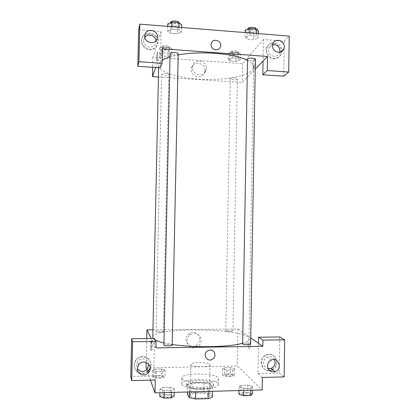 <?xml version="1.0" encoding="UTF-8"?>
<svg xmlns="http://www.w3.org/2000/svg" width="420" height="420" viewBox="0 0 420 420"><rect width="100%" height="100%" fill="white"/><g stroke="black" fill="none" stroke-linecap="round" stroke-linejoin="round"><path stroke-width="0.32" stroke-dasharray="2.1 1.58" d="M190.927 364.791C192.145 367.311 210.551 367.332 210.026 364.817C210.472 362.103 190.47 361.72 190.811 364.45L190.927 364.791M190.312 395.892C191.52 399.01 209.963 398.953 209.449 395.845C209.906 392.48 189.872 392.096 190.197 395.472L190.312 395.892M208.173 391.414L208.226 388.752C210.289 388.353 211.722 387.839 212.525 387.209L210.194 384.058L204.083 382.872L192.071 383.171L191.888 392.711L203.9 392.375L210.016 393.629L212.341 396.979M191.888 392.711L187.478 394.27M208.226 388.752L195.767 389.088L195.715 391.76M189.462 391.933L189.546 387.823L187.666 384.636L187.52 391.991M189.546 387.823L195.767 389.088M192.071 383.171L187.666 384.636M202.346 389.429C192.911 389.356 187.64 388.122 186.538 385.733C186.118 381.281 214.074 381.817 213.481 386.248C212.972 388.038 209.26 389.099 202.346 389.429M202.382 387.45C209.297 387.119 213.008 386.075 213.512 384.31C214.106 379.937 186.155 379.397 186.575 383.791L186.727 384.316C188.759 386.389 193.982 387.434 202.382 387.45M204.083 382.872L203.9 392.375M212.525 387.209L212.447 391.293M210.194 384.058L210.016 393.629M181.939 384.437C183.871 389.981 219.434 389.975 218.327 384.468C219.061 378.52 181.256 377.795 181.76 383.764L181.939 384.437M182.059 378.588C183.992 383.917 219.544 383.943 218.431 378.646C219.161 372.929 181.372 372.204 181.881 377.942L182.059 378.588M162.881 387.424L169.958 387.235L174.269 388.742L171.47 390.474L164.241 390.668L159.968 389.125L162.881 387.424L169.958 387.235L174.279 388.742L171.46 390.474L164.241 390.668L159.962 389.125L162.887 387.424L162.729 394.679L169.811 394.48L174.122 396.05M155.206 369.149L161.469 369.017L165.207 370.199L162.645 371.537L156.266 371.674L152.56 370.466L155.206 369.149L161.469 369.017L165.212 370.199L162.635 371.537L156.266 371.674L152.554 370.471L155.211 369.149L155.069 375.548L161.338 375.406L165.071 376.64L162.509 378.042L156.125 378.194L152.418 376.934L155.069 375.548M238.901 394.175L240.881 392.459L247.643 392.264L247.763 385.187L241.001 385.366L247.763 385.187L252.672 386.642L250.814 388.311L243.92 388.495L239.022 387.009L243.925 388.495L250.814 388.311L252.683 386.642L247.753 385.193M238.964 390.558L239.022 387.009L241.001 385.366L239.017 387.009M150.434 380.131L146.732 369.768M146.066 367.899L237.321 366.035L262.143 389.912M234.633 375.029L232.811 376.388L226.69 376.53L222.495 375.312L224.406 373.973L230.428 373.837L234.633 375.029L234.743 368.723L232.922 370.015L226.805 370.146L222.611 368.981L224.522 367.7L230.538 367.574L234.743 368.723L232.916 370.015L226.805 370.146L222.605 368.981L224.527 367.705L230.538 367.574L234.749 368.718M248.152 343.276C248.157 345.807 248.467 347.555 249.076 348.506C250.488 350.474 250.924 341.234 249.485 339.717C248.729 339.176 248.288 340.363 248.152 343.276C248.283 340.363 248.729 339.176 249.485 339.717C250.924 341.234 250.488 350.474 249.071 348.506C248.467 347.555 248.157 345.807 248.147 343.276M279.757 336.966L279.211 373.07L257.964 373.558L258.458 343.266M257.964 373.558L262.343 377.433M152.953 329.826L237.962 329.033L237.321 366.035M237.962 329.033L250.745 337.911M268.669 370.293L270.895 369.899C280.922 366.923 275.609 350.322 266.049 354.806C258.232 357.719 260.458 370.892 268.669 370.293M270.895 369.899L271.472 370.361L269.236 370.75C261.004 371.354 258.767 358.139 266.611 355.215C275.363 351.02 281.447 365.489 272.753 369.8M274.486 359.641C272.79 356.916 270.412 356.055 267.356 357.053C264.988 358.187 263.718 360.092 263.545 362.78C263.702 365.883 265.209 367.831 268.06 368.624M279.211 373.07L284.135 376.908M199.768 339.176C200.104 333.68 193.289 330.131 188.937 333.559C181.797 338.3 188.764 349.918 196.03 345.424C198.371 343.996 199.616 341.911 199.768 339.176M146.711 338.546L146.191 362.381M201.112 340.589C200.959 343.361 199.694 345.471 197.327 346.92C189.966 351.477 182.91 339.712 190.145 334.903C194.549 331.427 201.448 335.024 201.112 340.589M151.305 346.353C151.205 349.367 151.016 350.584 150.749 350.007C150.234 348.411 150.538 338.951 151.042 340.961L151.305 346.353M154.487 338.457L153.678 375.942L155.269 380.011M155.957 347.881L151.237 338.494M152.292 346.343L152.024 340.945C151.515 338.94 151.205 348.395 151.725 349.991C152.003 350.569 152.192 349.351 152.292 346.343M142.333 373.065C144.701 372.971 146.732 372.057 148.423 370.33C151.751 365.857 151.52 361.736 147.719 357.966C143.078 355.273 138.999 356.108 135.492 360.476C131.901 365.773 136.085 373.459 142.333 373.065M153.678 375.942L130.772 376.467M147.998 371.385C146.391 372.755 144.559 373.48 142.49 373.553C136.216 373.947 132.017 366.24 135.623 360.922C140.742 351.95 154.922 359.336 150.197 368.456M148.906 364.361C148.696 358.691 140.459 356.848 137.482 361.835L136.4 365.279L137.366 368.739M210.194 349.976L207.349 350.942M250.64 344.148C250.84 343.198 242.361 342.919 242.534 343.88M172.195 345.14C172.405 344.143 163.737 344.064 163.9 345.067M225.86 331.044C226.548 331.727 233.126 331.784 232.942 331.107C233.116 330.367 225.629 330.162 225.782 330.918L225.86 331.044M156.072 331.737C156.314 332.477 163.559 332.472 163.375 331.732C163.564 330.955 155.904 330.897 156.056 331.674L156.072 331.737M153.232 338.473L155.363 340.095M163.947 342.935L172.21 344.463M242.545 343.24C246.855 341.985 249.029 340.62 249.06 339.139C249.727 328.214 152.549 326.345 152.791 337.292M247.375 60.312C251.57 62.496 253.649 64.748 253.617 67.069C253.323 74.587 230.255 79.973 205.895 79.448C181.529 79.039 158.686 72.765 158.681 65.247L158.928 63.982L162.131 60.417M169.974 56.926L178.19 54.936M161.606 74.151L161.584 74.245C161.385 75.401 168.446 75.768 168.782 74.623L168.809 74.519C169.029 73.364 161.884 72.996 161.606 74.151M255.392 59.278C255.544 60.779 247.186 60.806 247.391 59.304M178.211 53.87C178.364 55.451 169.827 55.146 170.042 53.582M230.391 78.677C231.095 77.637 237.589 77.868 237.374 78.923C237.515 80.105 230.118 80.052 230.302 78.871L230.391 78.677M162.377 48.783L155.699 67.531M158.429 77.007L242.235 82.441L255.229 69.085M211.302 43.376L211.097 44.678M272.664 44.741C271.026 45.171 269.829 46.158 269.073 47.707L268.548 50.048C268.17 56.059 277.037 58.774 279.368 53.393L279.809 52.169M281.852 51.298L281.054 54.39C279.547 57.094 277.247 58.401 274.144 58.307C268.863 58.118 264.952 51.545 267.325 46.814C270.275 39.428 282.282 42.893 281.862 50.957M273.567 58.873C276.659 58.963 278.959 57.661 280.455 54.968C285.227 46.305 270.606 38.183 266.768 47.418C264.406 52.133 268.301 58.684 273.567 58.873M144.905 37.212L143.687 40.656C143.215 47.954 155.064 49.623 155.909 42.415L155.946 40.766M157.274 38.115L157.915 42.887C156.854 47.103 154.103 49.219 149.667 49.24C144.312 48.232 141.655 45.045 141.687 39.685C142.296 31.862 154.271 30.665 157.253 38.073M149.489 49.859C153.914 49.833 156.655 47.723 157.71 43.523C159.857 33.254 142.511 29.768 141.54 40.331C141.503 45.675 144.154 48.851 149.489 49.859M138.653 29.757L161.107 31.516L160.325 67.841M283.721 76.183L284.251 41.155L263.398 39.522L263.046 61.047M284.251 41.155L289.228 36.094M245.049 37.06L246.939 39.223L253.559 39.742L258.442 38.115L256.662 35.926L249.916 35.39L245.044 37.06L246.928 39.223L253.559 39.742L258.431 38.115L256.667 35.926L249.916 35.39L245.049 37.06L245.128 32.571M240.235 53.96L238.497 52.175L232.491 51.734L228.317 53.083L230.144 54.847L236.056 55.282L240.235 53.96L240.13 60.071L238.392 58.343L232.381 57.913L228.207 59.215L230.034 60.921L235.946 61.341L240.135 60.071L238.382 58.343M238.497 52.175L238.392 58.343L232.381 57.913L228.202 59.215M228.317 53.083L228.207 59.215L230.044 60.921M171.948 48.946L169.496 47.077L163.233 46.615L159.532 48.038L162.067 49.886L168.221 50.332L171.948 48.946L171.817 55.183L169.355 53.371L163.097 52.92L159.39 54.29L161.941 56.081L168.089 56.516L171.822 55.183M181.676 27.494L181.582 32.072L178.915 29.762L171.838 29.206L167.57 30.97L170.357 33.248M167.669 26.376L167.57 30.97L170.347 33.248L177.282 33.794L181.592 32.078M167.722 23.903L170.494 26.255L170.347 33.248L177.282 33.794L181.582 32.072L178.904 29.768M178.967 27.279L178.915 29.762L171.838 29.206L167.564 30.97M161.107 31.516L152.891 57.272L242.56 63.599L263.398 39.522M204.944 70.481C205.459 62.801 193.389 60.333 191.567 67.783C188.837 75.894 202.209 80.698 204.593 72.508L204.944 70.481M242.56 63.599L242.235 82.441M152.891 57.272L152.665 67.326M206.335 68.397L205.978 70.455C203.569 78.75 190.029 73.873 192.791 65.657C194.639 58.112 206.855 60.622 206.335 68.397M157.621 55.382C157.453 59.54 157.201 61.498 156.854 61.252C156.408 59.934 157.07 50.405 157.49 52.148L157.621 55.382L157.49 52.148C157.07 50.405 156.413 59.934 156.854 61.252C157.201 61.498 157.458 59.54 157.621 55.382M252.829 64.785L253.318 67.951C254.489 69.746 255.88 60.522 254.63 59.157C253.691 58.9 253.092 60.779 252.829 64.785M252.824 64.785C253.092 60.779 253.691 58.9 254.63 59.157C255.875 60.522 254.489 69.746 253.318 67.951L252.824 64.785M162.162 48.232C162.446 46.883 169.58 47.287 169.355 48.631C169.491 50.064 161.947 49.76 162.141 48.342L162.162 48.232M171.817 55.183L169.36 53.371L163.097 52.92L159.395 54.29L161.931 56.081L168.089 56.516L171.817 55.183M169.496 47.077L169.36 53.371M163.233 46.615L163.097 52.92M159.532 48.038L159.395 54.29M162.067 49.886L161.931 56.081M168.221 50.332L168.089 56.516M162.204 46.441C162.482 45.087 169.617 45.491 169.391 46.851C169.528 48.295 161.989 47.99 162.183 46.557L162.204 46.441M230.843 53.272C231.556 52.059 238.035 52.306 237.82 53.534C237.956 54.904 230.57 54.868 230.759 53.498L230.843 53.272M232.491 51.734L232.381 57.913M230.144 54.847L230.034 60.921L235.946 61.341L240.13 60.071M236.056 55.282L235.946 61.341M230.874 51.518C231.588 50.3 238.066 50.547 237.851 51.786C237.988 53.172 230.601 53.135 230.79 51.755L230.874 51.518M170.494 26.255L177.429 26.812L181.729 25.032M170.688 24.139C171.071 22.433 179.072 22.901 178.815 24.612C178.962 26.45 170.441 26.124 170.662 24.302L170.688 24.139M171.89 26.712L171.838 29.206M177.429 26.812L177.282 33.794M178.857 22.601C179.004 24.449 170.483 24.124 170.704 22.286M245.17 30.151L247.044 32.387L253.675 32.918L258.547 31.227M248.005 30.377C248.918 28.859 256.111 29.117 255.869 30.655C256.016 32.398 247.669 32.45 247.879 30.707L248.005 30.377M258.505 33.637L258.431 38.115M256.709 33.495L256.667 35.926M249.958 32.954L249.916 35.39M247.044 32.387L246.928 39.223M253.675 32.918L253.559 39.742M255.901 28.681C256.048 30.445 247.7 30.497 247.916 28.739M155.101 376.871C155.337 377.953 162.603 377.879 162.424 376.803C162.619 375.669 154.943 375.648 155.085 376.782L155.101 376.871M165.207 370.199L165.071 376.64M162.645 371.537L162.509 378.042M156.266 371.674L156.125 378.194M152.56 370.466L152.418 376.934M161.469 369.017L161.338 375.406M155.101 376.887C155.337 377.969 162.603 377.895 162.424 376.819C162.619 375.68 154.943 375.659 155.085 376.798L155.101 376.887M225.067 375.254C225.75 376.236 232.344 376.268 232.166 375.286C232.349 374.199 224.842 373.973 224.989 375.065L225.067 375.254M232.922 370.015L232.811 376.388M226.805 370.146L226.69 376.53M222.611 368.981L222.495 375.312M224.522 367.7L224.406 373.973M230.538 367.574L230.428 373.837M225.067 375.265C225.75 376.252 232.344 376.283 232.166 375.302C232.349 374.215 224.842 373.984 224.989 375.081L225.067 375.265M159.81 396.464L162.729 394.679M162.845 396.38C163.17 397.756 171.339 397.661 171.14 396.286C171.355 394.821 162.666 394.784 162.823 396.249L162.845 396.38M174.269 388.742L174.195 392.359M171.47 390.474L171.428 392.438M164.241 390.668L164.204 392.637M159.968 389.125L159.889 392.758M169.958 387.235L169.811 394.48M162.845 396.396C163.17 397.777 171.339 397.677 171.14 396.302C171.355 394.842 162.666 394.8 162.823 396.265L162.845 396.396M247.643 392.264L252.556 393.781M241.794 394.091C242.681 395.336 250.01 395.383 249.811 394.149C250.016 392.758 241.516 392.427 241.678 393.824L241.794 394.091M252.672 386.642L252.614 390.175M250.814 388.311L250.777 390.227M243.92 388.495L243.889 390.421M241.001 385.366L240.881 392.459M241.794 394.107C242.676 395.351 250.01 395.404 249.805 394.165C250.016 392.779 241.516 392.443 241.678 393.839L241.794 394.107M209.449 395.845L210.026 364.817M190.197 395.472L190.811 364.45M186.575 383.791L186.538 385.733M213.512 384.31L213.481 386.248M181.881 377.942L181.76 383.764M218.431 378.646L218.327 384.468M266.049 354.806L266.611 355.215M271.399 360.04L267.356 357.053M196.03 345.424L197.327 346.92M188.937 333.559L190.145 334.903M150.749 350.007L151.725 349.991M151.042 340.961L152.024 340.945M148.423 370.33L148.596 370.808M135.492 360.476L135.623 360.922M138.474 365.064L137.482 361.835M158.681 65.247L158.629 67.725M253.617 67.069L249.06 339.139M163.375 331.732L168.809 74.519M156.056 331.674L161.584 74.245M230.302 78.871L225.782 330.918M237.374 78.923L232.942 331.107M273.094 43.407L269.073 47.707M281.022 51.776L279.368 53.393M280.455 54.968L281.054 54.39M266.768 47.418L267.325 46.814M144.863 35.354L143.734 40.01M156.839 39.407L155.909 42.415M157.71 43.523L157.915 42.887M141.54 40.331L141.687 39.685M204.593 72.508L205.978 70.455M191.567 67.783L192.791 65.657M162.183 46.557L162.141 48.342M169.391 46.851L169.355 48.631M230.79 51.755L230.759 53.498M237.851 51.786L237.82 53.534M170.693 22.622L170.662 24.302M178.857 22.628L178.815 24.612M247.905 29.174L247.879 30.707M255.896 28.891L255.869 30.655"/><path stroke-width="0.63" d="M208.173 391.414L208.042 398.627C210.105 398.202 211.538 397.651 212.341 396.979L212.447 391.293M208.042 398.627L195.573 399L189.352 397.661L187.478 394.27L187.52 391.991M195.715 391.76L195.573 399M189.462 391.933L189.352 397.661M250.745 337.911L258.458 343.266L258.552 337.218L279.757 336.966L284.692 339.822L284.135 376.908L262.343 377.433L262.143 389.912L154.991 392.894L150.434 380.131M146.732 369.768L146.066 367.899L146.191 362.381M272.753 369.8L271.472 370.361M268.06 368.624L271.005 368.419C273.578 367.353 274.964 365.4 275.163 362.555L274.486 359.641M267.498 365.909C268.118 370.556 270.664 372.477 275.131 371.674C282.749 369.317 278.702 356.68 271.399 360.04C268.979 361.2 267.677 363.158 267.498 365.909M258.552 337.218L262.941 340.1L284.692 339.822M258.458 343.266L262.841 346.311L262.941 340.1M151.237 338.494L146.9 329.884L146.711 338.546M146.9 329.884L152.953 329.826M131.628 338.725L132.599 341.764L156.093 341.465L154.487 338.457L131.628 338.725L130.772 376.467L131.717 380.578L155.269 380.011L154.991 392.894M150.197 368.456L147.998 371.385M137.366 368.739C140.353 372.125 143.645 372.298 147.231 369.269L148.906 364.361M137.366 368.592C136.978 374.294 144.8 377.149 148.465 372.671C154.739 366.072 143.293 357.315 138.474 365.064L137.366 368.592M131.717 380.578L132.599 341.764M156.093 341.465L155.957 347.881L262.841 346.311M210.194 349.976C214.946 349.671 216.767 356.816 212.552 359.21C207.443 362.738 202.198 354.412 207.349 350.942L210.194 349.976C214.946 349.666 216.767 356.816 212.552 359.21L212.552 359.21C207.443 362.738 202.198 354.412 207.349 350.942M242.65 344.064C243.537 344.92 250.85 344.999 250.64 344.148L255.392 59.278C255.633 57.955 248.43 57.718 247.517 59.021L242.65 344.064M163.926 345.156C164.257 346.106 172.405 346.085 172.195 345.14L178.211 53.87C178.463 52.395 170.452 51.97 170.074 53.44L163.926 345.156M158.629 67.725L152.791 337.292L153.232 338.473M155.363 340.095C157.259 341.103 160.12 342.053 163.947 342.935M172.21 344.463C194.03 347.907 229.829 347.193 242.545 343.24M162.131 60.417C164.026 59.136 166.64 57.976 169.974 56.926M178.19 54.936C199.841 50.605 235.022 53.482 247.375 60.312M162.377 48.783L267.493 56.48L267.267 70.57L288.692 72.046L289.228 36.094L139.802 24.15L138.947 61.719L162.067 63.315L162.377 48.783M155.699 67.531L152.465 76.618L158.429 77.007M255.229 69.085L267.493 56.48M211.097 44.672L211.302 43.376C212.898 37.354 222.616 41.018 220.458 46.804C219.051 51.896 210.751 50.027 211.097 44.672C210.751 50.027 219.051 51.896 220.458 46.809C222.616 41.018 212.898 37.359 211.302 43.376M272.554 45.801L273.094 43.407C276.05 36.351 287.243 42.583 283.621 49.235C281.232 54.742 272.171 51.949 272.554 45.801M144.816 36.015L144.863 35.354C145.64 27.263 158.933 29.946 157.327 37.832C156.466 45.218 144.328 43.491 144.816 36.015M279.809 52.169L279.967 50.904C279.379 46.473 276.948 44.42 272.664 44.741M281.862 50.957L281.852 51.298M155.946 40.766C155.6 35.453 147.913 32.959 144.905 37.212M162.067 63.315L160.325 67.841L137.818 66.323L138.653 29.757L139.802 24.15M137.818 66.323L138.947 61.719M263.046 61.047L262.826 74.77L283.721 76.183L288.692 72.046M262.826 74.77L267.267 70.57M152.665 67.326L152.465 76.618M181.676 27.494L181.729 25.032L179.062 22.643L171.99 22.071L167.722 23.903L167.669 26.376M179.062 22.643L178.967 27.279M171.99 22.071L171.89 26.712M170.693 22.622L170.735 22.123C171.113 20.396 179.114 20.869 178.857 22.601L178.857 22.628M258.505 33.637L258.547 31.227L256.783 28.964L250.031 28.418L245.17 30.151L245.128 32.571M256.783 28.964L256.709 33.495M250.031 28.418L249.958 32.954M247.905 29.174L248.042 28.408C248.955 26.875 256.147 27.127 255.901 28.681L255.896 28.891M174.195 392.359L174.122 396.05L171.313 397.866L164.089 398.081L159.81 396.464L159.889 392.758M171.428 392.438L171.313 397.866M164.204 392.637L164.089 398.081M252.614 390.175L252.556 393.781L250.693 395.53L243.799 395.729L238.901 394.175L238.964 390.558M250.777 390.227L250.693 395.53M243.889 390.421L243.799 395.729M275.131 371.674L271.005 368.419M148.465 372.671L147.231 369.269M283.621 49.235L281.022 51.776M157.327 37.832L156.839 39.407"/></g></svg>
